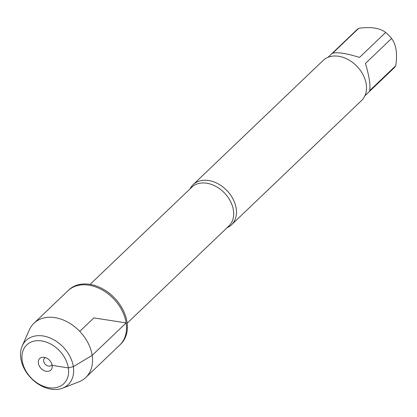 <?xml version="1.0" encoding="UTF-8"?>
<svg xmlns="http://www.w3.org/2000/svg" width="417" height="417" viewBox="0 0 417 417"><rect width="100%" height="100%" fill="white"/><g stroke="black" fill="none" stroke-linecap="round" stroke-linejoin="round"><path stroke-width="0.63" d="M85.798 377.489L120.659 344.181A37.514 27.48 -133.7 0 0 127.013 322.07A37.514 27.48 -133.7 0 0 102.822 288.934A37.514 27.48 -133.7 0 0 68.826 289.93L67.95 290.769A37.514 27.48 46.3 0 1 101.946 289.773A37.514 27.48 46.3 0 1 126.137 322.909A37.514 27.48 46.3 0 1 119.778 345.021A37.514 27.48 -133.7 0 0 113.737 298.911A37.514 27.48 -133.7 0 0 67.95 290.769L33.965 323.232A37.514 27.48 46.3 0 1 79.751 331.374A37.514 27.48 46.3 0 1 85.798 377.489A37.514 27.48 46.3 0 1 78.917 381.831L62.576 388.17A30.514 22.351 -133.7 0 0 63.259 347.137A30.514 22.351 -133.7 0 0 22.237 345.943A30.514 22.351 -133.7 0 0 20.85 358.495A30.514 22.351 -133.7 0 0 62.576 388.17M328.049 57.291L356.671 29.946A26.657 19.526 46.3 0 1 358.761 28.288C370.937 26.61 379.892 28.007 385.642 32.469A26.657 19.526 46.3 0 1 391.573 38.473C396.176 44.489 397.568 53.579 395.743 65.735A26.657 19.526 46.3 0 1 393.497 68.492L364.875 95.837M391.573 38.473L365.454 63.426C369.306 76.551 370.697 85.636 369.629 90.687L395.743 65.735M358.761 28.288L332.641 53.24C337.421 51.948 346.381 53.34 359.522 57.421L385.642 32.469M189.996 188.927A27.767 20.339 46.3 0 1 193.123 184.658A27.767 20.339 46.3 0 1 218.284 183.923A27.767 20.339 46.3 0 1 236.189 208.448A27.767 20.339 46.3 0 1 231.487 224.81A27.767 20.339 46.3 0 1 227.077 227.739M231.487 224.81L361.523 100.57A27.767 20.339 -133.7 0 0 366.23 84.208A27.767 20.339 -133.7 0 0 348.325 59.683A27.767 20.339 -133.7 0 0 323.165 60.418L193.123 184.658M22.237 345.943L29.315 329.91A37.514 27.48 46.3 0 1 33.965 323.232M51.958 364.416A4.936 3.617 46.3 0 1 51.312 365.375A4.936 3.617 46.3 0 1 45.291 364.302A4.936 3.617 46.3 0 1 44.494 358.234A4.936 3.617 46.3 0 1 45.479 357.635M38.374 363.243A8.022 5.874 -133.7 0 0 45.865 371.224A8.022 5.874 -133.7 0 0 52.255 366.34A8.022 5.874 -133.7 0 0 52.172 365.391A8.022 5.874 -133.7 0 0 43.571 357.249A8.022 5.874 -133.7 0 0 38.374 363.243M22.21 360.731A26.808 19.641 46.3 0 1 53.704 345.855A26.808 19.641 46.3 0 1 59.902 386.361A26.808 19.641 46.3 0 1 22.21 360.731M79.751 331.374L93.867 317.895L126.137 322.909L92.152 355.378L73.34 366.658L68.336 367.903L52.172 365.391M127.164 323.196L228.86 226.04A26.839 19.662 -133.7 0 0 233.405 210.22A26.839 19.662 -133.7 0 0 216.1 186.514A26.839 19.662 -133.7 0 0 191.778 187.228L90.082 284.384"/></g></svg>
